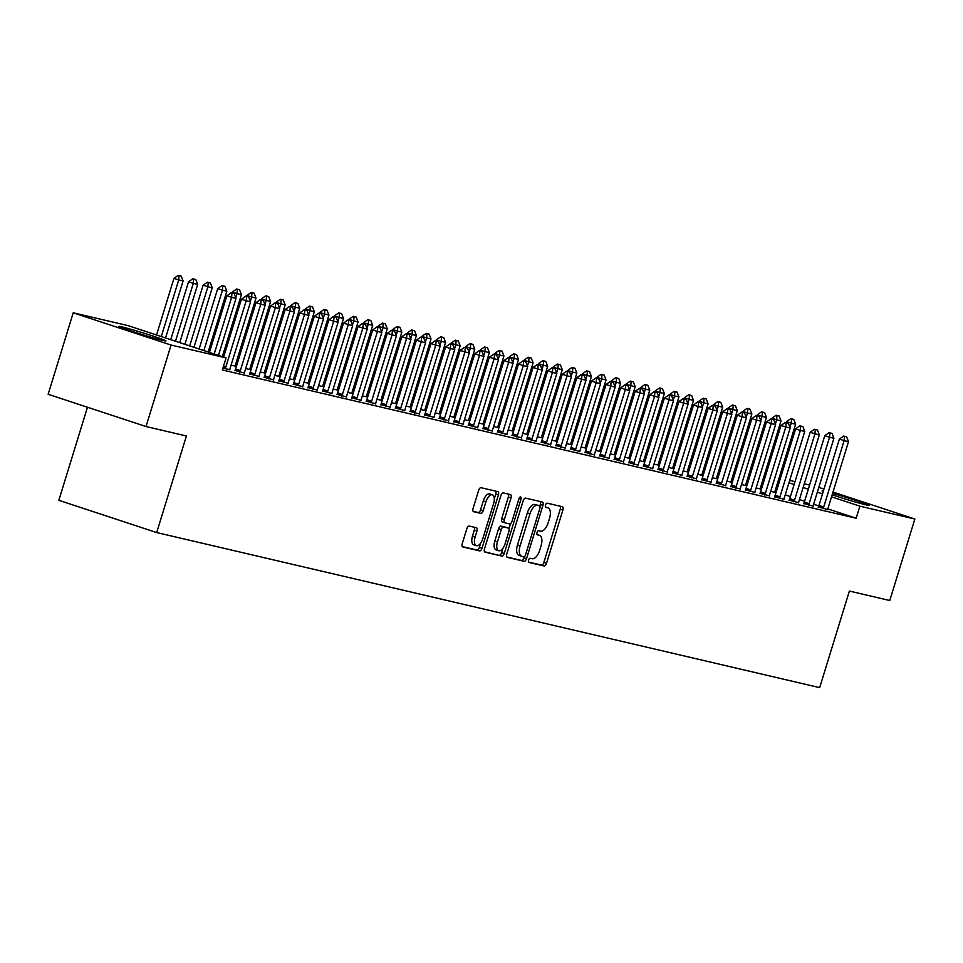 <?xml version="1.0" encoding="UTF-8"?>
<svg xmlns="http://www.w3.org/2000/svg" width="963" height="963" viewBox="0 0 963 963"><rect width="100%" height="100%" fill="white"/><g stroke="black" fill="none" stroke-linecap="round" stroke-linejoin="round"><path stroke-width="1.44" d="M528.579 560.117A2.167 1.023 108.2 0 0 528.904 562.416A2.167 1.023 108.2 0 0 528.94 562.428L544.155 565.979A3.106 1.469 108.2 0 0 546.49 563.355L562.898 510.029A3.106 1.469 108.2 0 0 562.44 506.743A3.106 1.469 108.2 0 0 562.38 506.731L547.165 503.168A2.167 1.023 108.2 0 0 545.527 505.009A2.167 1.023 108.2 0 0 545.852 507.308A2.167 1.023 108.2 0 0 545.889 507.32L547.863 507.778A9.931 4.695 108.2 0 1 548.043 507.838A9.931 4.695 108.2 0 1 549.524 518.335L548.152 522.777A9.931 4.695 108.2 0 1 540.664 531.179L538.69 530.721A2.167 1.023 108.2 0 0 537.053 532.563A2.167 1.023 108.2 0 0 537.378 534.862A2.167 1.023 108.2 0 0 537.414 534.874L539.388 535.332A9.931 4.695 108.2 0 1 539.569 535.38A9.931 4.695 108.2 0 1 541.05 545.889L539.677 550.33A9.931 4.695 108.2 0 1 532.19 558.733L530.216 558.275A2.167 1.023 108.2 0 0 528.579 560.117M121.795 326.866A24.653 0.915 -162.9 0 1 148.422 334.582A24.653 0.915 -162.9 0 1 165.985 340.914A24.653 0.915 -162.9 0 1 163.048 340.457A24.653 0.915 -162.9 0 1 136.421 332.741A24.653 0.915 -162.9 0 1 118.87 326.421A24.653 0.915 -162.9 0 1 121.795 326.866M832.598 493.369A24.653 0.915 -162.9 0 1 856.889 500.784A24.653 0.915 -162.9 0 1 869.204 505.406A24.653 0.915 -162.9 0 1 866.279 504.961A24.653 0.915 -162.9 0 1 832.164 494.801M823.221 491.563A24.653 0.915 -162.9 0 1 822.089 490.913A24.653 0.915 -162.9 0 1 823.389 491.022M469.198 526.063A3.106 1.469 108.2 0 0 466.85 528.687L462.252 543.65A3.106 1.469 108.2 0 0 462.709 546.924A3.106 1.469 108.2 0 0 462.77 546.948L479.658 550.896A3.106 1.469 108.2 0 0 482.006 548.272L498.413 494.946A3.106 1.469 108.2 0 0 497.943 491.66A3.106 1.469 108.2 0 0 497.883 491.648L480.994 487.699A3.106 1.469 108.2 0 0 478.659 490.323L473.098 508.392A3.106 1.469 108.2 0 0 473.555 511.678A3.106 1.469 108.2 0 0 473.615 511.69L480.85 513.387A3.106 1.469 108.2 0 0 483.185 510.751L485.942 501.795A8.294 3.924 108.2 0 1 492.37 494.813A8.294 3.924 108.2 0 1 493.598 503.589L482.8 538.69A8.294 3.924 108.2 0 1 476.372 545.672A8.294 3.924 108.2 0 1 475.144 536.897L476.95 531.046A3.106 1.469 108.2 0 0 476.48 527.76A3.106 1.469 108.2 0 0 476.42 527.748L469.198 526.063M226.064 357.899L171.077 345.043L73.224 312.806L128.199 325.663L226.064 357.899L222.345 369.973L856.155 518.238L859.875 506.165L831.538 496.836M833.007 492.057L914.85 519.033L889.776 600.515L849.378 591.065L819.669 687.642L156.692 532.563L186.413 435.986L146.015 426.537L171.077 345.043M914.85 519.033L859.875 506.165M506.767 554.062A3.106 1.469 108.2 0 0 507.224 557.336A3.106 1.469 108.2 0 0 507.284 557.36L524.185 561.309A3.106 1.469 108.2 0 0 526.52 558.684L542.927 505.358A3.106 1.469 108.2 0 0 542.47 502.072A3.106 1.469 108.2 0 0 542.41 502.06L525.521 498.112A3.106 1.469 108.2 0 0 523.174 500.736L506.767 554.062M501.916 556.096L485.027 552.148A3.106 1.469 108.2 0 1 484.967 552.136A3.106 1.469 108.2 0 1 484.509 548.85L500.916 495.524A3.106 1.469 108.2 0 1 503.252 492.9L510.486 494.597A3.106 1.469 108.2 0 1 510.546 494.609A3.106 1.469 108.2 0 1 511.004 497.895L504.347 519.514A3.106 1.469 108.2 0 0 504.817 522.801A3.106 1.469 108.2 0 0 504.877 522.813L509.668 523.932A3.106 1.469 108.2 0 0 512.015 521.308L518.937 498.798A2.167 1.023 108.2 0 1 520.622 496.968A2.167 1.023 108.2 0 1 520.947 499.255L504.263 553.472A3.106 1.469 108.2 0 1 501.916 556.096L484.545 551.787M87.464 407.241L58.839 500.315L156.692 532.563M222.91 368.167L229.856 369.623M249.561 373.885L259.023 376.449M278.728 380.698L288.19 383.274M236.453 366.217L235.297 365.844M236.404 366.373L231.084 365.133M307.895 387.523L317.369 390.087M265.619 373.042L264.464 372.669M265.571 373.199L260.251 371.959M337.062 394.349L346.536 396.912M294.786 379.867L293.631 379.482M294.738 380.024L289.43 378.784M366.229 401.174L375.702 403.738M323.953 386.693L322.798 386.307M323.905 386.849L318.597 385.609M395.396 407.999L404.869 410.563M353.12 393.518L351.964 393.133M353.072 393.674L347.763 392.423M424.575 414.812L434.036 417.388M382.287 400.343L381.131 399.958M382.239 400.5L376.93 399.248M453.742 421.638L463.203 424.202M411.454 407.156L410.298 406.783M411.406 407.313L406.097 406.073M482.908 428.463L492.37 431.027M440.621 413.982L439.465 413.596M440.573 414.138L435.264 412.898M512.075 435.288L521.537 437.852M469.8 420.807L468.632 420.422M469.751 420.963L464.431 419.724M541.242 442.113L550.704 444.677M498.966 427.632L497.799 427.247M498.918 427.789L493.598 426.537M570.409 448.927L579.87 451.503M528.133 434.457L526.966 434.072M528.085 434.614L522.765 433.362M599.576 455.752L609.037 458.316M557.3 441.271L556.133 440.898M557.252 441.427L551.931 440.187M628.743 462.577L638.204 465.141M586.467 448.096L585.299 447.711M586.419 448.252L581.098 447.013M657.91 469.402L667.371 471.966M615.634 454.921L614.478 454.536M615.586 455.078L610.265 453.838M687.076 476.228L696.538 478.792M644.801 461.746L643.645 461.361M644.753 461.903L639.432 460.651M716.243 483.041L725.705 485.617M673.968 468.572L672.812 468.187M673.919 468.728L668.599 467.476M745.41 489.866L754.872 492.43M703.134 475.385L701.979 475.012M703.086 475.541L697.766 474.302M774.577 496.691L784.038 499.255M732.301 482.21L731.146 481.825M732.253 482.367L726.933 481.127M803.744 503.517L813.205 506.081M761.468 489.035L760.313 488.65M761.42 489.192L756.099 487.952M856.155 518.238L827.879 508.921M818.791 505.924L813.627 504.227M804.611 501.254L799.434 499.556M790.418 496.583L785.242 494.874M776.214 491.9L774.974 491.491M762.022 487.23L760.722 486.797M747.541 483.486L746.217 483.173M732.963 480.068L731.627 479.755M718.374 476.661L717.038 476.348M703.797 473.242L702.46 472.941M689.207 469.836L687.871 469.523M674.63 466.429L673.293 466.116M660.04 463.01L658.704 462.697M645.451 459.604L644.127 459.291M630.873 456.185L629.537 455.884M616.284 452.779L614.96 452.466M601.706 449.372L600.37 449.059M587.117 445.953L585.793 445.64M572.54 442.547L571.203 442.234M557.95 439.128L556.626 438.827M543.373 435.721L542.037 435.408M528.783 432.315L527.459 432.002M514.206 428.896L512.87 428.583M499.616 425.49L498.292 425.177M485.039 422.071L483.703 421.77M470.45 418.664L469.125 418.351M455.872 415.258L454.536 414.945M441.283 411.839L439.959 411.526M426.705 408.432L425.369 408.119M412.116 405.014L410.792 404.713M397.538 401.607L396.202 401.294M382.949 398.201L381.613 397.888M368.372 394.782L367.035 394.469M353.782 391.375L352.446 391.062M339.205 387.957L337.869 387.656M324.615 384.55L323.279 384.237M310.038 381.143L308.702 380.83M295.448 377.725L294.112 377.412M280.859 374.318L279.535 374.005M266.282 370.899L264.945 370.599M251.692 367.493L250.368 367.18M237.115 364.086L235.779 363.773M776.046 492.442L774.89 492.069M775.997 492.599L770.689 491.359M818.333 506.923L827.795 509.487M746.879 485.629L745.723 485.244M746.831 485.785L741.522 484.533M789.166 500.098L798.628 502.674M717.712 478.804L716.556 478.418M717.664 478.96L712.355 477.708M759.988 493.285L769.461 495.849M688.545 471.978L687.389 471.593M688.497 472.135L683.188 470.895M730.821 486.459L740.294 489.023M659.378 465.153L658.223 464.768M659.33 465.31L654.021 464.07M701.654 479.634L711.127 482.198M630.211 458.328L629.056 457.955M630.163 458.484L624.855 457.244M672.487 472.809L681.96 475.373M601.044 451.515L599.889 451.129M600.996 451.671L595.676 450.419M643.32 465.984L652.794 468.56M571.878 444.689L570.722 444.304M571.829 444.846L566.509 443.594M614.153 459.17L623.615 461.734M542.711 437.864L541.555 437.479M542.663 438.021L537.342 436.781M584.986 452.345L594.448 454.909M513.544 431.039L512.388 430.654M513.496 431.195L508.175 429.955M555.82 445.52L565.281 448.084M484.377 424.214L483.221 423.84M484.329 424.37L479.008 423.13M526.653 438.695L536.114 441.259M455.21 417.4L454.055 417.015M455.162 417.557L449.841 416.305M497.486 431.869L506.947 434.445M426.043 410.575L424.888 410.19M425.995 410.732L420.675 409.48M468.319 425.056L477.78 427.62M396.876 403.75L395.721 403.365M396.828 403.906L391.508 402.666M439.152 418.231L448.614 420.795M367.71 396.925L366.554 396.539M367.661 397.081L362.341 395.841M409.985 411.406L419.447 413.97M338.543 390.099L337.387 389.726M338.495 390.256L333.174 389.016M380.818 404.58L390.28 407.144M309.376 383.274L308.22 382.901M309.328 383.443L304.007 382.191M351.651 397.755L361.113 400.331M280.209 376.461L279.053 376.076M280.161 376.617L274.84 375.365M322.485 390.942L331.946 393.506M251.042 369.636L249.886 369.25M250.994 369.792L245.673 368.552M293.318 384.117L302.779 386.681M264.151 377.291L273.612 379.855M234.984 370.466L244.446 373.03M146.015 426.537L48.15 394.288L73.224 312.806M818.803 487.386L823.979 489.096M764.514 474.506L765.838 474.819M779.091 477.925L780.427 478.238M789.696 480.405L795.005 481.644M804.274 483.811L809.594 485.051M822.51 493.863L817.346 492.153M808.318 489.18L803.142 487.483M794.126 484.509L788.95 482.8M779.934 479.827L778.634 479.405M765.741 475.156L764.441 474.723M537.113 534.585A9.931 4.695 108.2 0 0 537.041 534.549L539.569 535.38M545.588 507.032A9.931 4.695 108.2 0 0 545.515 507.007L547.863 507.778M528.555 562.079L541.507 565.112A3.106 1.469 108.2 0 0 543.842 562.476L560.249 509.162A3.106 1.469 108.2 0 0 560.225 506.225M539.822 505.996L540.279 504.492A3.106 1.469 108.2 0 0 540.255 501.554M506.803 556.987L521.537 560.442A3.106 1.469 108.2 0 0 523.884 557.806L524.197 556.77M523.884 556.795A2.167 1.023 108.2 0 0 525.521 554.953L539.918 508.151A2.167 1.023 108.2 0 0 539.593 505.852A2.167 1.023 108.2 0 0 539.557 505.84L537.486 505.358A9.931 4.695 108.2 0 0 529.987 513.761L520.14 545.756A9.931 4.695 108.2 0 0 521.621 556.253A9.931 4.695 108.2 0 0 521.802 556.313L523.884 556.795M536.993 504.997A2.167 1.023 108.2 0 0 536.957 504.973A2.167 1.023 108.2 0 0 536.909 504.973L539.557 505.84M521.428 556.181L519.165 555.434A9.931 4.695 108.2 0 1 518.973 555.386A9.931 4.695 108.2 0 1 517.492 544.889L527.339 512.894A9.931 4.695 108.2 0 1 534.838 504.48L539.593 505.852M504.756 522.777L502.229 521.946A3.106 1.469 108.2 0 1 502.168 521.922A3.106 1.469 108.2 0 1 501.711 518.648L508.356 497.016A3.106 1.469 108.2 0 0 508.332 494.091M510.51 523.703L508.994 528.651M502.975 548.188L501.615 552.606L504.263 553.472M497.45 541.952A8.294 3.924 108.2 0 0 498.678 550.728A8.294 3.924 108.2 0 0 505.106 543.746L508.909 531.383A3.106 1.469 108.2 0 0 508.452 528.097A3.106 1.469 108.2 0 0 508.392 528.085L503.601 526.966A3.106 1.469 108.2 0 0 501.254 529.59L497.45 541.952L494.801 541.086A8.294 3.924 108.2 0 0 496.041 549.861L498.678 550.728M505.864 527.255A3.106 1.469 108.2 0 0 505.804 527.23A3.106 1.469 108.2 0 0 505.744 527.206L508.392 528.085M494.801 541.086L498.605 528.711A3.106 1.469 108.2 0 1 500.953 526.087L505.744 527.206M499.279 555.23A3.106 1.469 108.2 0 0 501.615 552.606M476.372 545.672L473.736 544.805A8.294 3.924 108.2 0 1 472.496 536.03L474.302 530.18A3.106 1.469 108.2 0 0 474.265 527.243M492.37 494.813L489.722 493.935A8.294 3.924 108.2 0 0 483.294 500.916L485.942 501.795M473.134 511.329L478.202 512.509A3.106 1.469 108.2 0 0 480.537 509.884L483.294 500.916M494.308 498.81L495.764 494.067A3.106 1.469 108.2 0 0 495.728 491.142M462.288 546.575L477.022 550.029A3.106 1.469 108.2 0 0 479.357 547.393L480.669 543.132M774.854 492.334L774.962 491.575A3.166 1.493 -71.8 0 1 775.179 490.636L795.607 424.238L791.237 423.214L789.937 427.428M791.55 418.893L793.741 419.411L790.755 418.64L791.55 418.893L791.237 423.214L786.47 421.65L786.169 422.613M795.607 424.238L793.741 419.411M790.755 418.64L786.47 421.65M846.633 436.841L843.648 436.058L846.633 436.841L848.499 441.668L828.084 508.067A3.166 1.493 108.2 0 0 827.867 508.994L827.747 509.764M823.016 508.657L823.353 507.946A3.166 1.493 108.2 0 0 823.702 507.044L844.13 440.645L839.375 439.08L843.648 436.058M818.213 507.176L818.598 506.369A3.166 1.493 108.2 0 0 818.947 505.479L839.375 439.08M848.499 441.668L844.13 440.645L844.443 436.323M760.264 488.927L760.385 488.157A3.166 1.493 -71.8 0 1 760.601 487.23L781.017 420.831L776.647 419.808L775.359 424.009M776.96 415.486L779.151 415.992L776.166 415.222L776.96 415.486L776.647 419.808L771.881 418.243L771.592 419.206M781.017 420.831L779.151 415.992M776.166 415.222L771.881 418.243M745.687 485.508L745.795 484.75A3.166 1.493 -71.8 0 1 746.012 483.823L766.44 417.424L762.058 416.401L760.77 420.602M762.383 412.08L764.574 412.585L761.589 411.815L762.383 412.08L762.058 416.401L757.303 414.824L757.002 415.799M766.44 417.424L764.574 412.585M761.589 411.815L757.303 414.824M832.056 433.422L829.071 432.652L832.056 433.422L833.922 438.261L813.494 504.66A3.166 1.493 108.2 0 0 813.278 505.587L813.169 506.345M808.426 505.238L808.764 504.528A3.166 1.493 108.2 0 0 809.125 503.637L829.552 437.238L824.785 435.661L829.071 432.652M803.624 503.757L804.009 502.963A3.166 1.493 108.2 0 0 804.358 502.06L824.785 435.661M833.922 438.261L829.552 437.238L829.865 432.917M817.467 430.016L814.481 429.245L817.467 430.016L819.332 434.843L798.917 501.242A3.166 1.493 108.2 0 0 798.7 502.18L798.58 502.939M793.849 501.831L794.186 501.121A3.166 1.493 108.2 0 0 794.535 500.218L814.963 433.819L810.196 432.255L814.481 429.245M789.046 500.351L789.419 499.556A3.166 1.493 108.2 0 0 789.78 498.653L810.196 432.255M819.332 434.843L814.963 433.819L815.276 429.498M731.098 482.102L731.218 481.331A3.166 1.493 -71.8 0 1 731.423 480.405L751.85 414.006L747.481 412.983L746.193 417.184M747.794 408.661L749.984 409.179L746.999 408.396L747.794 408.661L747.481 412.983L742.714 411.418L742.425 412.381M751.85 414.006L749.984 409.179M746.999 408.396L742.714 411.418M716.52 478.683L716.628 477.925A3.166 1.493 -71.8 0 1 716.845 476.998L737.273 410.599L732.891 409.576L731.603 413.777M733.216 405.254L735.395 405.76L732.422 404.99L733.216 405.254L732.891 409.576L728.136 407.999L727.835 408.974M737.273 410.599L735.395 405.76M732.422 404.99L728.136 407.999M802.889 426.597L799.904 425.827L802.889 426.597L804.755 431.436L784.327 497.835A3.166 1.493 108.2 0 0 784.111 498.762L784.002 499.532M779.26 498.425L779.597 497.715A3.166 1.493 108.2 0 0 779.958 496.812L800.373 430.413L795.619 428.848L799.904 425.827M774.457 496.932L774.842 496.138A3.166 1.493 108.2 0 0 775.191 495.247L795.619 428.848M804.755 431.436L800.373 430.413L800.698 426.091M788.3 423.19L785.314 422.42L788.3 423.19L790.166 428.029L769.738 494.416A3.166 1.493 108.2 0 0 769.533 495.355L769.413 496.114M764.682 495.006L765.019 494.296A3.166 1.493 108.2 0 0 765.368 493.393L785.796 427.006L781.029 425.429L785.314 422.42M759.879 493.525L760.252 492.731A3.166 1.493 108.2 0 0 760.614 491.828L781.029 425.429M790.166 428.029L785.796 427.006L786.109 422.685M701.931 475.277L702.051 474.518A3.166 1.493 -71.8 0 1 702.256 473.579L722.683 407.18L718.314 406.157L717.014 410.37M718.627 401.836L720.818 402.353L717.832 401.583L718.627 401.836L718.314 406.157L713.547 404.592L713.258 405.555M722.683 407.18L720.818 402.353M717.832 401.583L713.547 404.592M773.71 419.784L770.737 419.001L773.71 419.784L775.588 424.611L755.161 491.01A3.166 1.493 108.2 0 0 754.944 491.937L754.836 492.707M750.093 491.599L750.43 490.889A3.166 1.493 108.2 0 0 750.779 489.986L771.207 423.588L766.452 422.023L770.737 419.001M745.29 490.119L745.675 489.312A3.166 1.493 108.2 0 0 746.024 488.422L766.452 422.023M775.588 424.611L771.207 423.588L771.532 419.266M687.353 471.87L687.462 471.1A3.166 1.493 -71.8 0 1 687.678 470.173L708.106 403.774L703.724 402.751L702.436 406.952M704.049 398.429L706.228 398.935L703.255 398.164L704.049 398.429L703.724 402.751L698.969 401.186L698.669 402.149M708.106 403.774L706.228 398.935M703.255 398.164L698.969 401.186M759.133 416.365L756.148 415.595L759.133 416.365L760.999 421.204L740.571 487.603A3.166 1.493 108.2 0 0 740.366 488.53L740.246 489.288M735.515 488.181L735.852 487.471A3.166 1.493 108.2 0 0 736.201 486.58L756.629 420.181L751.862 418.604L756.148 415.595M730.712 486.7L731.086 485.906A3.166 1.493 108.2 0 0 731.435 485.003L751.862 418.604M760.999 421.204L756.629 420.181L756.942 415.86M672.764 468.451L672.884 467.693A3.166 1.493 -71.8 0 1 673.089 466.754L693.516 400.367L689.147 399.344L687.847 403.545M689.46 395.023L691.651 395.528L688.665 394.758L689.46 395.023L689.147 399.344L684.38 397.767L684.091 398.742M693.516 400.367L691.651 395.528M688.665 394.758L684.38 397.767M744.543 412.958L741.57 412.188L744.543 412.958L746.421 417.786L725.994 484.184A3.166 1.493 108.2 0 0 725.777 485.123L725.669 485.882M720.926 484.774L721.263 484.064A3.166 1.493 108.2 0 0 721.612 483.161L742.04 416.762L737.285 415.197L741.57 412.188M716.123 483.294L716.508 482.499A3.166 1.493 108.2 0 0 716.857 481.596L737.285 415.197M746.421 417.786L742.04 416.762L742.365 412.441M658.186 465.045L658.295 464.274A3.166 1.493 -71.8 0 1 658.511 463.347L678.939 396.949L674.557 395.925L673.269 400.127M674.882 391.604L677.061 392.122L674.088 391.339L674.882 391.604L674.557 395.925L669.803 394.361L669.502 395.324M678.939 396.949L677.061 392.122M674.088 391.339L669.803 394.361M729.966 409.54L726.981 408.769L729.966 409.54L731.832 414.379L711.404 480.778A3.166 1.493 108.2 0 0 711.2 481.705L711.079 482.475M706.348 481.368L706.686 480.645A3.166 1.493 108.2 0 0 707.035 479.755L727.462 413.356L722.695 411.791L726.981 408.769M701.545 479.875L701.919 479.08A3.166 1.493 108.2 0 0 702.268 478.19L722.695 411.791M731.832 414.379L727.462 413.356L727.775 409.034M643.597 461.626L643.717 460.868A3.166 1.493 -71.8 0 1 643.922 459.941L664.35 393.542L659.98 392.519L658.68 396.72M660.293 388.197L662.484 388.703L659.499 387.933L660.293 388.197L659.98 392.519L655.213 390.942L654.924 391.917M664.35 393.542L662.484 388.703M659.499 387.933L655.213 390.942M715.377 406.133L712.403 405.363L715.377 406.133L717.254 410.972L696.827 477.359A3.166 1.493 108.2 0 0 696.61 478.298L696.502 479.056M691.759 477.949L692.096 477.239A3.166 1.493 108.2 0 0 692.445 476.336L712.873 409.937L708.118 408.372L712.403 405.363M686.956 476.468L687.341 475.674A3.166 1.493 108.2 0 0 687.69 474.771L708.118 408.372M717.254 410.972L712.873 409.937L713.198 405.628M629.02 458.219L629.128 457.461A3.166 1.493 -71.8 0 1 629.345 456.522L649.772 390.123L645.391 389.1L644.103 393.313M645.716 384.779L647.894 385.296L644.921 384.526L645.716 384.779L645.391 389.1L640.636 387.535L640.335 388.498M649.772 390.123L647.894 385.296M644.921 384.526L640.636 387.535M700.799 402.727L697.814 401.944L700.799 402.727L702.665 407.554L682.237 473.952A3.166 1.493 108.2 0 0 682.033 474.879L681.912 475.65M677.182 474.542L677.519 473.832A3.166 1.493 108.2 0 0 677.868 472.929L698.295 406.53L693.529 404.966L697.814 401.944M672.379 473.062L672.752 472.255A3.166 1.493 108.2 0 0 673.101 471.364L693.529 404.966M702.665 407.554L698.295 406.53L698.608 402.209M614.43 454.813L614.55 454.042A3.166 1.493 -71.8 0 1 614.755 453.116L635.183 386.717L630.813 385.694L629.513 389.895M631.126 381.372L633.317 381.878L630.332 381.107L631.126 381.372L630.813 385.694L626.046 384.129L625.757 385.092M635.183 386.717L633.317 381.878M630.332 381.107L626.046 384.129M686.21 399.308L683.236 398.538L686.21 399.308L688.088 404.147L667.66 470.546A3.166 1.493 108.2 0 0 667.443 471.473L667.335 472.231M662.592 471.124L662.929 470.413A3.166 1.493 108.2 0 0 663.278 469.523L683.706 403.124L678.951 401.547L683.236 398.538M657.789 469.643L658.174 468.849A3.166 1.493 108.2 0 0 658.523 467.946L678.951 401.547M688.088 404.147L683.706 403.124L684.031 398.802M599.853 451.394L599.961 450.636A3.166 1.493 -71.8 0 1 600.178 449.697L620.605 383.31L616.224 382.275L614.936 386.488M616.549 377.965L618.728 378.471L615.754 377.701L616.549 377.965L616.224 382.275L611.469 380.71L611.168 381.685M620.605 383.31L618.728 378.471M615.754 377.701L611.469 380.71M671.632 395.901L668.647 395.131L671.632 395.901L673.498 400.728L653.07 467.127A3.166 1.493 108.2 0 0 652.866 468.066L652.745 468.825M648.015 467.717L648.352 467.007A3.166 1.493 108.2 0 0 648.701 466.104L669.129 399.705L664.362 398.14L668.647 395.131M643.212 466.236L643.585 465.442A3.166 1.493 108.2 0 0 643.934 464.539L664.362 398.14M673.498 400.728L669.129 399.705L669.441 395.384M585.263 447.988L585.384 447.217A3.166 1.493 -71.8 0 1 585.588 446.29L606.016 379.891L601.646 378.868L600.346 383.069M601.959 374.547L604.15 375.064L601.165 374.282L601.959 374.547L601.646 378.868L596.879 377.303L596.591 378.266M606.016 379.891L604.15 375.064M601.165 374.282L596.879 377.303M657.043 392.483L654.07 391.712L657.043 392.483L658.921 397.322L638.493 463.721A3.166 1.493 108.2 0 0 638.276 464.648L638.168 465.418M633.425 464.31L633.762 463.588A3.166 1.493 108.2 0 0 634.111 462.697L654.539 396.299L649.784 394.734L654.07 391.712M628.622 462.818L629.008 462.023A3.166 1.493 108.2 0 0 629.357 461.133L649.784 394.734M658.921 397.322L654.539 396.299L654.864 391.977M570.686 444.569L570.794 443.811A3.166 1.493 -71.8 0 1 571.011 442.884L591.438 376.485L587.057 375.462L585.769 379.663M587.382 371.14L589.561 371.646L586.587 370.875L587.382 371.14L587.057 375.462L582.302 373.885L582.001 374.86M591.438 376.485L589.561 371.646M586.587 370.875L582.302 373.885M642.465 389.076L639.48 388.306L642.465 389.076L644.331 393.903L623.904 460.302A3.166 1.493 108.2 0 0 623.699 461.241L623.579 461.999M618.836 460.892L619.185 460.182A3.166 1.493 108.2 0 0 619.534 459.279L639.962 392.88L635.195 391.315L639.48 388.306M614.045 459.411L614.418 458.617A3.166 1.493 108.2 0 0 614.767 457.714L635.195 391.315M644.331 393.903L639.962 392.88L640.275 388.558M556.096 441.162L556.217 440.404A3.166 1.493 -71.8 0 1 556.421 439.465L576.849 373.066L572.479 372.043L571.179 376.256M572.792 367.722L574.983 368.239L571.998 367.469L572.792 367.722L572.479 372.043L567.713 370.478L567.412 371.441M576.849 373.066L574.983 368.239M571.998 367.469L567.713 370.478M627.876 385.669L624.903 384.887L627.876 385.669L629.754 390.497L609.326 456.895A3.166 1.493 108.2 0 0 609.11 457.822L609.001 458.593M604.258 457.485L604.595 456.775A3.166 1.493 108.2 0 0 604.945 455.872L625.372 389.473L620.617 387.908L624.903 384.887M599.455 456.005L599.841 455.198A3.166 1.493 108.2 0 0 600.19 454.307L620.617 387.908M629.754 390.497L625.372 389.473L625.697 385.152M541.519 437.756L541.627 436.985A3.166 1.493 -71.8 0 1 541.844 436.058L562.272 369.66L557.89 368.636L556.602 372.837M558.215 364.315L560.394 364.821L557.421 364.05L558.215 364.315L557.89 368.636L553.135 367.072L552.834 368.035M562.272 369.66L560.394 364.821M557.421 364.05L553.135 367.072M613.299 382.251L610.313 381.48L613.299 382.251L615.164 387.09L594.737 453.489A3.166 1.493 108.2 0 0 594.532 454.416L594.412 455.174M589.669 454.067L590.018 453.356A3.166 1.493 108.2 0 0 590.367 452.466L610.795 386.067L606.028 384.49L610.313 381.48M584.866 452.586L585.251 451.791A3.166 1.493 108.2 0 0 585.6 450.889L606.028 384.49M615.164 387.09L610.795 386.067L611.108 381.745M526.93 434.337L527.05 433.579A3.166 1.493 -71.8 0 1 527.255 432.64L547.682 366.241L543.313 365.218L542.013 369.431M543.626 360.896L545.816 361.414L542.831 360.644L543.626 360.896L543.313 365.218L538.546 363.653L538.245 364.628M547.682 366.241L545.816 361.414M542.831 360.644L538.546 363.653M598.709 378.844L595.736 378.074L598.709 378.844L600.587 383.671L580.159 450.07A3.166 1.493 108.2 0 0 579.943 451.009L579.834 451.767M575.092 450.66L575.429 449.95A3.166 1.493 108.2 0 0 575.778 449.047L596.205 382.648L591.451 381.083L595.736 378.074M570.289 449.179L570.674 448.385A3.166 1.493 108.2 0 0 571.023 447.482L591.451 381.083M600.587 383.671L596.205 382.648L596.53 378.327M512.352 430.93L512.46 430.16A3.166 1.493 -71.8 0 1 512.677 429.233L533.105 362.834L528.723 361.811L527.435 366.012M529.036 357.49L531.227 358.007L528.254 357.225L529.036 357.49L528.723 361.811L523.968 360.246L523.667 361.209M533.105 362.834L531.227 358.007M528.254 357.225L523.968 360.246M584.132 375.426L581.146 374.655L584.132 375.426L585.998 380.265L565.57 446.663A3.166 1.493 108.2 0 0 565.353 447.59L565.245 448.361M560.502 447.253L560.851 446.531A3.166 1.493 108.2 0 0 561.2 445.64L581.628 379.241L576.861 377.677L581.146 374.655M555.699 445.761L556.084 444.966A3.166 1.493 108.2 0 0 556.433 444.075L576.861 377.677M585.998 380.265L581.628 379.241L581.941 374.92M497.763 427.512L497.871 426.753A3.166 1.493 -71.8 0 1 498.088 425.827L518.515 359.428L514.146 358.405L512.846 362.606M514.459 354.083L516.649 354.589L513.664 353.818L514.459 354.083L514.146 358.405L509.379 356.828L509.078 357.803M518.515 359.428L516.649 354.589M513.664 353.818L509.379 356.828M569.542 372.019L566.569 371.249L569.542 372.019L571.42 376.846L550.992 443.245A3.166 1.493 108.2 0 0 550.776 444.184L550.667 444.942M545.925 443.835L546.262 443.124A3.166 1.493 108.2 0 0 546.611 442.222L567.038 375.823L562.284 374.258L566.569 371.249M541.122 442.354L541.507 441.56A3.166 1.493 108.2 0 0 541.856 440.657L562.284 374.258M571.42 376.846L567.038 375.823L567.351 371.501M483.185 424.105L483.294 423.347A3.166 1.493 -71.8 0 1 483.51 422.408L503.938 356.009L499.556 354.986L498.268 359.199M499.869 350.664L502.06 351.182L499.087 350.412L499.869 350.664L499.556 354.986L494.801 353.421L494.501 354.384M503.938 356.009L502.06 351.182M499.087 350.412L494.801 353.421M554.965 368.612L551.98 367.83L554.965 368.612L556.831 373.439L536.403 439.838A3.166 1.493 108.2 0 0 536.186 440.765L536.078 441.536M531.335 440.428L531.684 439.718A3.166 1.493 108.2 0 0 532.033 438.815L552.461 372.416L547.694 370.851L551.98 367.83M526.532 438.947L526.917 438.141A3.166 1.493 108.2 0 0 527.267 437.25L547.694 370.851M556.831 373.439L552.461 372.416L552.774 368.095M468.596 420.699L468.704 419.928A3.166 1.493 -71.8 0 1 468.921 419.001L489.348 352.602L484.979 351.579L483.679 355.78M485.292 347.258L487.483 347.763L484.497 346.993L485.292 347.258L484.979 351.579L480.212 350.014L479.911 350.977M489.348 352.602L487.483 347.763M484.497 346.993L480.212 350.014M540.375 365.194L537.402 364.423L540.375 365.194L542.253 370.033L521.826 436.432A3.166 1.493 108.2 0 0 521.609 437.358L521.501 438.117M516.758 437.009L517.095 436.299A3.166 1.493 108.2 0 0 517.444 435.408L537.872 369.01L533.117 367.433L537.402 364.423M511.955 435.529L512.34 434.734A3.166 1.493 108.2 0 0 512.689 433.832L533.117 367.433M542.253 370.033L537.872 369.01L538.185 364.688M454.006 417.28L454.127 416.522A3.166 1.493 -71.8 0 1 454.343 415.583L474.771 349.184L470.389 348.161L469.101 352.374M470.702 343.839L472.893 344.357L469.908 343.586L470.702 343.839L470.389 348.161L465.635 346.596L465.334 347.571M474.771 349.184L472.893 344.357M469.908 343.586L465.635 346.596M525.798 361.787L522.813 361.017L525.798 361.787L527.664 366.614L507.236 433.013A3.166 1.493 108.2 0 0 507.02 433.952L506.911 434.71M502.168 433.603L502.517 432.893A3.166 1.493 108.2 0 0 502.867 431.99L523.294 365.591L518.527 364.026L522.813 361.017M497.365 432.122L497.751 431.328A3.166 1.493 108.2 0 0 498.1 430.425L518.527 364.026M527.664 366.614L523.294 365.591L523.607 361.269M439.429 413.873L439.537 413.103A3.166 1.493 -71.8 0 1 439.754 412.176L460.182 345.777L455.812 344.754L454.512 348.955M456.125 340.433L458.316 340.95L455.33 340.168L456.125 340.433L455.812 344.754L451.045 343.189L450.744 344.152M460.182 345.777L458.316 340.95M455.33 340.168L451.045 343.189M424.839 410.455L424.96 409.696A3.166 1.493 -71.8 0 1 425.177 408.769L445.592 342.371L441.223 341.347L439.935 345.548M441.536 337.026L443.726 337.531L440.741 336.761L441.536 337.026L441.223 341.347L436.468 339.77L436.167 340.746M445.592 342.371L443.726 337.531M440.741 336.761L436.468 339.77M410.262 407.048L410.37 406.29A3.166 1.493 -71.8 0 1 410.587 405.351L431.015 338.952L426.633 337.929L425.345 342.13M426.958 333.607L429.149 334.125L426.164 333.354L426.958 333.607L426.633 337.929L421.878 336.364L421.577 337.327M431.015 338.952L429.149 334.125M426.164 333.354L421.878 336.364M395.673 403.641L395.793 402.871A3.166 1.493 -71.8 0 1 395.998 401.944L416.425 335.545L412.056 334.522L410.768 338.723M412.369 330.201L414.559 330.706L411.574 329.936L412.369 330.201L412.056 334.522L407.289 332.957L407 333.92M416.425 335.545L414.559 330.706M411.574 329.936L407.289 332.957M381.095 400.223L381.204 399.464A3.166 1.493 -71.8 0 1 381.42 398.526L401.848 332.127L397.466 331.103L396.178 335.317M397.791 326.782L399.982 327.3L396.997 326.529L397.791 326.782L397.466 331.103L392.711 329.539L392.41 330.502M401.848 332.127L399.982 327.3M396.997 326.529L392.711 329.539M366.506 396.816L366.626 396.046A3.166 1.493 -71.8 0 1 366.831 395.119L387.258 328.72L382.889 327.697L381.589 331.898M383.202 323.375L385.393 323.893L382.407 323.111L383.202 323.375L382.889 327.697L378.122 326.132L377.833 327.095M387.258 328.72L385.393 323.893M382.407 323.111L378.122 326.132M351.928 393.398L352.037 392.639A3.166 1.493 -71.8 0 1 352.253 391.712L372.681 325.313L368.299 324.29L367.011 328.491M368.624 319.969L370.803 320.474L367.83 319.704L368.624 319.969L368.299 324.29L363.545 322.713L363.244 323.688M372.681 325.313L370.803 320.474M367.83 319.704L363.545 322.713M511.209 358.368L508.223 357.598L511.209 358.368L513.086 363.207L492.659 429.606A3.166 1.493 108.2 0 0 492.442 430.533L492.322 431.304M487.591 430.184L487.928 429.474A3.166 1.493 108.2 0 0 488.277 428.583L508.705 362.184L503.95 360.619L508.223 357.598M482.788 428.704L483.173 427.909A3.166 1.493 108.2 0 0 483.522 427.006L503.95 360.619M513.086 363.207L508.705 362.184L509.018 357.863M496.631 354.962L493.646 354.191L496.631 354.962L498.497 359.789L478.069 426.188A3.166 1.493 108.2 0 0 477.853 427.127L477.744 427.885M473.002 426.778L473.351 426.067A3.166 1.493 108.2 0 0 473.7 425.165L494.127 358.766L489.36 357.201L493.646 354.191M468.199 425.297L468.584 424.502A3.166 1.493 108.2 0 0 468.933 423.6L489.36 357.201M498.497 359.789L494.127 358.766L494.44 354.444M482.042 351.555L479.056 350.773L482.042 351.555L483.908 356.382L463.492 422.781A3.166 1.493 108.2 0 0 463.275 423.708L463.155 424.478M458.424 423.371L458.761 422.661A3.166 1.493 108.2 0 0 459.11 421.758L479.538 355.359L474.771 353.794L479.056 350.773M453.621 421.89L453.994 421.084A3.166 1.493 108.2 0 0 454.355 420.193L474.771 353.794M483.908 356.382L479.538 355.359L479.851 351.038M467.464 348.137L464.479 347.366L467.464 348.137L469.33 352.976L448.902 419.374A3.166 1.493 108.2 0 0 448.686 420.301L448.577 421.06M443.835 419.952L444.172 419.242A3.166 1.493 108.2 0 0 444.533 418.351L464.948 351.952L460.194 350.376L464.479 347.366M439.032 418.472L439.417 417.677A3.166 1.493 108.2 0 0 439.766 416.774L460.194 350.376M469.33 352.976L464.948 351.952L465.273 347.631M452.875 344.73L449.89 343.96L452.875 344.73L454.741 349.557L434.313 415.956A3.166 1.493 108.2 0 0 434.108 416.895L433.988 417.653M429.257 416.546L429.594 415.835A3.166 1.493 108.2 0 0 429.943 414.933L450.371 348.534L445.604 346.969L449.89 343.96M424.454 415.065L424.827 414.271A3.166 1.493 108.2 0 0 425.189 413.368L445.604 346.969M454.741 349.557L450.371 348.534L450.684 344.212M438.297 341.311L435.312 340.541L438.297 341.311L440.163 346.15L419.736 412.549A3.166 1.493 108.2 0 0 419.519 413.476L419.411 414.246M414.668 413.127L415.005 412.417A3.166 1.493 108.2 0 0 415.366 411.526L435.782 345.127L431.027 343.562L435.312 340.541M409.865 411.646L410.25 410.852A3.166 1.493 108.2 0 0 410.599 409.949L431.027 343.562M440.163 346.15L435.782 345.127L436.107 340.806M423.708 337.905L420.723 337.134L423.708 337.905L425.574 342.732L405.146 409.131A3.166 1.493 108.2 0 0 404.942 410.069L404.821 410.828M400.09 409.72L400.427 409.01A3.166 1.493 108.2 0 0 400.777 408.107L421.204 341.709L416.437 340.144L420.723 337.134M395.287 408.24L395.661 407.445A3.166 1.493 108.2 0 0 396.01 406.542L416.437 340.144M425.574 342.732L421.204 341.709L421.517 337.387M337.339 389.991L337.459 389.233A3.166 1.493 -71.8 0 1 337.664 388.294L358.092 321.895L353.722 320.872L352.422 325.073M354.035 316.55L356.226 317.068L353.24 316.297L354.035 316.55L353.722 320.872L348.955 319.307L348.666 320.27M358.092 321.895L356.226 317.068M353.24 316.297L348.955 319.307M409.119 334.498L406.145 333.716L409.119 334.498L410.996 339.325L390.569 405.724A3.166 1.493 108.2 0 0 390.352 406.651L390.244 407.421M385.501 406.314L385.838 405.604A3.166 1.493 108.2 0 0 386.187 404.701L406.615 338.302L401.86 336.737L406.145 333.716M380.698 404.833L381.083 404.027A3.166 1.493 108.2 0 0 381.432 403.136L401.86 336.737M410.996 339.325L406.615 338.302L406.94 333.98M322.761 386.584L322.87 385.814A3.166 1.493 -71.8 0 1 323.087 384.887L343.514 318.488L339.132 317.465L337.844 321.666M339.458 313.144L341.636 313.649L338.663 312.879L339.458 313.144L339.132 317.465L334.378 315.9L334.077 316.863M343.514 318.488L341.636 313.649M338.663 312.879L334.378 315.9M394.541 331.079L391.556 330.309L394.541 331.079L396.407 335.918L375.979 402.317A3.166 1.493 108.2 0 0 375.775 403.244L375.654 404.003M370.924 402.895L371.261 402.185A3.166 1.493 108.2 0 0 371.61 401.294L392.037 334.895L387.27 333.318L391.556 330.309M366.121 401.415L366.494 400.62A3.166 1.493 108.2 0 0 366.843 399.717L387.27 333.318M396.407 335.918L392.037 334.895L392.35 330.574M308.172 383.166L308.292 382.407A3.166 1.493 -71.8 0 1 308.497 381.468L328.925 315.07L324.555 314.046L323.255 318.259M324.868 309.725L327.059 310.242L324.074 309.472L324.868 309.725L324.555 314.046L319.788 312.481L319.499 313.444M328.925 315.07L327.059 310.242M324.074 309.472L319.788 312.481M379.952 327.673L376.978 326.902L379.952 327.673L381.829 332.5L361.402 398.899A3.166 1.493 108.2 0 0 361.185 399.826L361.077 400.596M356.334 399.489L356.671 398.778A3.166 1.493 108.2 0 0 357.02 397.875L377.448 331.477L372.693 329.912L376.978 326.902M351.531 398.008L351.916 397.213A3.166 1.493 108.2 0 0 352.265 396.311L372.693 329.912M381.829 332.5L377.448 331.477L377.773 327.155M293.595 379.759L293.703 378.989A3.166 1.493 -71.8 0 1 293.92 378.062L314.347 311.663L309.966 310.64L308.678 314.841M310.291 306.318L312.469 306.836L309.496 306.053L310.291 306.318L309.966 310.64L305.211 309.075L304.91 310.038M314.347 311.663L312.469 306.836M309.496 306.053L305.211 309.075M365.374 324.254L362.389 323.484L365.374 324.254L367.24 329.093L346.812 395.492A3.166 1.493 108.2 0 0 346.608 396.419L346.487 397.189M341.757 396.07L342.094 395.36A3.166 1.493 108.2 0 0 342.443 394.469L362.87 328.07L358.104 326.493L362.389 323.484M336.954 394.589L337.327 393.795A3.166 1.493 108.2 0 0 337.676 392.892L358.104 326.493M367.24 329.093L362.87 328.07L363.183 323.749M279.005 376.34L279.126 375.582A3.166 1.493 -71.8 0 1 279.33 374.655L299.758 308.256L295.388 307.233L294.088 311.434M295.701 302.912L297.892 303.417L294.907 302.647L295.701 302.912L295.388 307.233L290.621 305.656L290.332 306.631M299.758 308.256L297.892 303.417M294.907 302.647L290.621 305.656M350.785 320.848L347.812 320.077L350.785 320.848L352.663 325.675L332.235 392.073A3.166 1.493 108.2 0 0 332.018 393.012L331.91 393.771M327.167 392.663L327.504 391.953A3.166 1.493 108.2 0 0 327.853 391.05L348.281 324.651L343.526 323.087L347.812 320.077M322.364 391.183L322.749 390.388A3.166 1.493 108.2 0 0 323.099 389.485L343.526 323.087M352.663 325.675L348.281 324.651L348.606 320.33M264.428 372.934L264.536 372.163A3.166 1.493 -71.8 0 1 264.753 371.236L285.18 304.838L280.799 303.814L279.511 308.016M281.124 299.493L283.303 300.011L280.329 299.24L281.124 299.493L280.799 303.814L276.044 302.25L275.743 303.213M285.18 304.838L283.303 300.011M280.329 299.24L276.044 302.25M336.207 317.441L333.222 316.658L336.207 317.441L338.073 322.268L317.646 388.667A3.166 1.493 108.2 0 0 317.441 389.594L317.321 390.364M312.59 389.257L312.927 388.546A3.166 1.493 108.2 0 0 313.276 387.644L333.704 321.245L328.937 319.68L333.222 316.658M307.787 387.776L308.16 386.97A3.166 1.493 108.2 0 0 308.509 386.079L328.937 319.68M338.073 322.268L333.704 321.245L334.017 316.923M249.838 369.527L249.959 368.757A3.166 1.493 -71.8 0 1 250.163 367.83L270.591 301.431L266.221 300.408L264.921 304.609M266.534 296.086L268.725 296.592L265.74 295.822L266.534 296.086L266.221 300.408L261.454 298.831L261.166 299.806M270.591 301.431L268.725 296.592M265.74 295.822L261.454 298.831M321.618 314.022L318.645 313.252L321.618 314.022L323.496 318.861L303.068 385.26A3.166 1.493 108.2 0 0 302.851 386.187L302.743 386.945M298 385.838L298.337 385.128A3.166 1.493 108.2 0 0 298.686 384.237L319.114 317.838L314.359 316.261L318.645 313.252M293.197 384.357L293.583 383.563A3.166 1.493 108.2 0 0 293.932 382.66L314.359 316.261M323.496 318.861L319.114 317.838L319.439 313.517M235.261 366.109L235.369 365.35A3.166 1.493 -71.8 0 1 235.586 364.411L256.014 298.012L251.632 296.989L250.344 301.202M251.957 292.668L254.136 293.185L251.162 292.415L251.957 292.668L251.632 296.989L246.877 295.424L246.576 296.387M256.014 298.012L254.136 293.185M251.162 292.415L246.877 295.424M307.041 310.616L304.055 309.833L307.041 310.616L308.906 315.443L288.479 381.842A3.166 1.493 108.2 0 0 288.274 382.768L288.154 383.539M283.411 382.431L283.76 381.721A3.166 1.493 108.2 0 0 284.109 380.818L304.537 314.42L299.77 312.855L304.055 309.833M278.62 380.951L278.993 380.144A3.166 1.493 108.2 0 0 279.342 379.253L299.77 312.855M308.906 315.443L304.537 314.42L304.85 310.098M222.333 356.671L241.424 294.606L237.054 293.583L235.754 297.784M237.367 289.261L239.558 289.779L236.573 288.996L237.367 289.261L237.054 293.583L232.288 292.018L231.987 292.981M241.424 294.606L239.558 289.779M236.573 288.996L232.288 292.018M292.451 307.197L289.478 306.427L292.451 307.197L294.329 312.036L273.901 378.435A3.166 1.493 108.2 0 0 273.685 379.362L273.576 380.132M268.833 379.013L269.171 378.303A3.166 1.493 108.2 0 0 269.52 377.412L289.947 311.013L285.192 309.436L289.478 306.427M264.031 377.532L264.416 376.738A3.166 1.493 108.2 0 0 264.765 375.835L285.192 309.436M294.329 312.036L289.947 311.013L290.272 306.691M208.14 352.001L226.847 291.199L222.465 290.176L203.879 350.592M222.79 285.855L224.969 286.36L221.996 285.59L222.79 285.855L222.465 290.176L217.71 288.599L199.112 349.027M226.847 291.199L224.969 286.36M221.996 285.59L217.71 288.599M277.874 303.79L274.888 303.02L277.874 303.79L279.739 308.617L259.312 375.016A3.166 1.493 108.2 0 0 259.107 375.955L258.987 376.714M254.244 375.606L254.593 374.896A3.166 1.493 108.2 0 0 254.942 373.993L275.37 307.594L270.603 306.029L274.888 303.02M249.441 374.126L249.826 373.331A3.166 1.493 108.2 0 0 250.175 372.428L270.603 306.029M279.739 308.617L275.37 307.594L275.683 303.273M193.948 347.318L212.257 287.781L207.888 286.757L189.687 345.922M208.201 282.436L210.391 282.953L207.406 282.171L208.201 282.436L207.888 286.757L203.121 285.192L184.92 344.345M212.257 287.781L210.391 282.953M207.406 282.171L203.121 285.192M263.284 300.384L260.311 299.601L263.284 300.384L265.162 305.211L244.734 371.61A3.166 1.493 108.2 0 0 244.518 372.537L244.409 373.307M239.667 372.2L240.004 371.489A3.166 1.493 108.2 0 0 240.353 370.586L260.78 304.188L256.026 302.623L260.311 299.601M234.864 370.719L235.249 369.912A3.166 1.493 108.2 0 0 235.598 369.022L256.026 302.623M265.162 305.211L260.78 304.188L261.105 299.866M179.744 342.647L197.68 284.374L193.298 283.351L175.495 341.239M193.623 279.029L195.802 279.535L192.829 278.764L193.623 279.029L193.298 283.351L188.543 281.774L170.728 339.674M197.68 284.374L195.802 279.535M192.829 278.764L188.543 281.774M248.707 296.965L245.721 296.195L248.707 296.965L250.573 301.804L230.145 368.203A3.166 1.493 108.2 0 0 229.94 369.13L229.82 369.888M225.077 368.781L225.426 368.071A3.166 1.493 108.2 0 0 225.775 367.18L246.203 300.781L241.436 299.204L245.721 296.195M223.633 357.104L241.436 299.204M250.573 301.804L246.203 300.781L246.516 296.46M165.552 337.965L183.09 280.955L178.721 279.932L161.29 336.569M179.034 275.611L181.225 276.128L178.239 275.358L179.034 275.611L178.721 279.932L173.954 278.367L156.536 334.992M183.09 280.955L181.225 276.128M178.239 275.358L173.954 278.367M234.117 293.559L231.144 292.776L234.117 293.559L235.995 298.386L218.457 355.395M214.195 353.999L231.614 297.362L226.859 295.797L231.144 292.776M209.428 352.422L226.859 295.797M235.995 298.386L231.614 297.362L231.927 293.041M537.041 534.561L539.388 535.332M560.249 509.162L562.898 510.029M543.842 562.476L546.49 563.355M541.507 565.112L544.155 565.979M540.279 504.492L542.927 505.358M523.884 557.806L526.52 558.684M521.537 560.442L524.185 561.309M534.838 504.48L537.486 505.358M527.339 512.894L529.987 513.761M517.492 544.889L520.14 545.756M508.356 497.016L511.004 497.895M501.711 518.648L504.347 519.514M518.997 498.617L520.947 499.255M500.953 526.087L503.601 526.966M498.605 528.711L501.254 529.59M474.302 530.18L476.95 531.046M472.496 536.03L475.144 536.897M480.537 509.884L483.185 510.751M478.202 512.509L480.85 513.387M495.764 494.067L498.413 494.946M479.357 547.393L482.006 548.272M477.022 550.029L479.658 550.896M823.702 507.044L818.947 505.479M823.353 507.946L818.598 506.369M809.125 503.637L804.358 502.06M808.764 504.528L804.009 502.963M794.535 500.218L789.78 498.653M794.186 501.121L789.419 499.556M779.958 496.812L775.191 495.247M779.597 497.715L774.842 496.138M765.368 493.393L760.614 491.828M765.019 494.296L760.252 492.731M750.779 489.986L746.024 488.422M750.43 490.889L745.675 489.312M736.201 486.58L731.435 485.003M735.852 487.471L731.086 485.906M721.612 483.161L716.857 481.596M721.263 484.064L716.508 482.499M707.035 479.755L702.268 478.19M706.686 480.645L701.919 479.08M692.445 476.336L687.69 474.771M692.096 477.239L687.341 475.674M677.868 472.929L673.101 471.364M677.519 473.832L672.752 472.255M663.278 469.523L658.523 467.946M662.929 470.413L658.174 468.849M648.701 466.104L643.934 464.539M648.352 467.007L643.585 465.442M634.111 462.697L629.357 461.133M633.762 463.588L629.008 462.023M619.534 459.279L614.767 457.714M619.185 460.182L614.418 458.617M604.945 455.872L600.19 454.307M604.595 456.775L599.841 455.198M590.367 452.466L585.6 450.889M590.018 453.356L585.251 451.791M575.778 449.047L571.023 447.482M575.429 449.95L570.674 448.385M561.2 445.64L556.433 444.075M560.851 446.531L556.084 444.966M546.611 442.222L541.856 440.657M546.262 443.124L541.507 441.56M532.033 438.815L527.267 437.25M531.684 439.718L526.917 438.141M517.444 435.408L512.689 433.832M517.095 436.299L512.34 434.734M502.867 431.99L498.1 430.425M502.517 432.893L497.751 431.328M488.277 428.583L483.522 427.006M487.928 429.474L483.173 427.909M473.7 425.165L468.933 423.6M473.351 426.067L468.584 424.502M459.11 421.758L454.355 420.193M458.761 422.661L453.994 421.084M444.533 418.351L439.766 416.774M444.172 419.242L439.417 417.677M429.943 414.933L425.189 413.368M429.594 415.835L424.827 414.271M415.366 411.526L410.599 409.949M415.005 412.417L410.25 410.852M400.777 408.107L396.01 406.542M400.427 409.01L395.661 407.445M386.187 404.701L381.432 403.136M385.838 405.604L381.083 404.027M371.61 401.294L366.843 399.717M371.261 402.185L366.494 400.62M357.02 397.875L352.265 396.311M356.671 398.778L351.916 397.213M342.443 394.469L337.676 392.892M342.094 395.36L337.327 393.795M327.853 391.05L323.099 389.485M327.504 391.953L322.749 390.388M313.276 387.644L308.509 386.079M312.927 388.546L308.16 386.97M298.686 384.237L293.932 382.66M298.337 385.128L293.583 383.563M284.109 380.818L279.342 379.253M283.76 381.721L278.993 380.144M269.52 377.412L264.765 375.835M269.171 378.303L264.416 376.738M254.942 373.993L250.175 372.428M254.593 374.896L249.826 373.331M240.353 370.586L235.598 369.022M240.004 371.489L235.249 369.912M225.775 367.18L223.452 366.409M225.426 368.071L223.163 367.324M545.515 506.995L548.043 507.838M518.973 555.386L521.621 556.253M502.168 521.922L504.817 522.801M505.804 527.23L508.452 528.097"/></g></svg>
